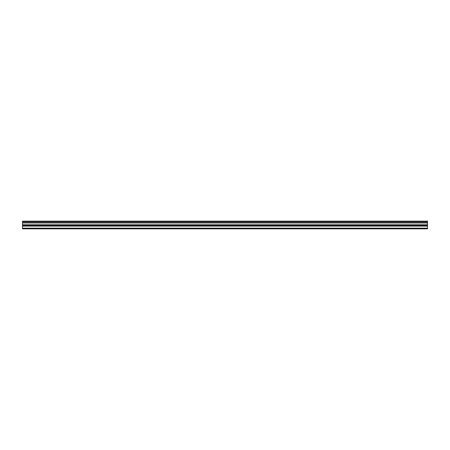 <?xml version="1.0" encoding="UTF-8"?>
<svg xmlns="http://www.w3.org/2000/svg" width="450" height="450" viewBox="0 0 450 450"><rect width="100%" height="100%" fill="white"/><g stroke="black" fill="none" stroke-linecap="round" stroke-linejoin="round"><path stroke-width="0.67" d="M22.5 222.126L22.5 221.164L427.5 221.164L427.5 222.126L22.5 222.126L22.5 228.836L427.5 228.836L427.5 224.781L22.5 224.781M427.5 222.126L427.5 224.781M22.5 228.156L427.5 228.156M22.5 221.344L427.5 221.344M22.5 226.153L427.5 226.153M22.5 223.003L427.5 223.003M22.5 225.36L427.5 225.36"/></g></svg>
